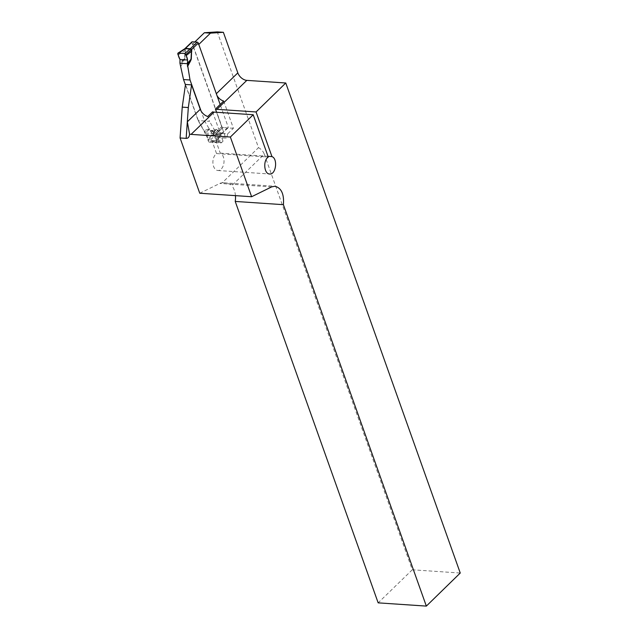 <?xml version="1.0" encoding="UTF-8"?>
<svg xmlns="http://www.w3.org/2000/svg" width="638" height="638" viewBox="0 0 638 638"><rect width="100%" height="100%" fill="white"/><g stroke="black" fill="none" stroke-linecap="round" stroke-linejoin="round"><path stroke-width="0.48" stroke-dasharray="3.19 2.39" d="M223.699 101.067L233.396 128.294L227.646 133.86L216.489 133.111L215.851 135.862A2.608 1.627 -86.1 0 1 215.102 137.306L214.743 137.648L220.254 153.112A8.86 5.543 93.9 0 1 223.898 163.001A8.86 5.543 93.9 0 1 217.869 170.506A8.86 5.543 93.9 0 1 212.94 163.312A8.86 5.543 93.9 0 1 216.545 153.575L211.872 140.44L210.508 141.756A2.608 1.627 -86.1 0 1 209.543 142.162A2.608 1.627 -86.1 0 1 208.283 140.95L205.468 133.039L198.346 120.59L209.503 121.34L207.781 116.491M198.346 120.59L185.483 84.463M194.829 41.972L192.548 44.181L222.231 127.536L216.489 133.111M199.75 193.234L219.847 183.441A15.639 9.785 -86.1 0 1 222.287 182.747L258.502 147.657L217.279 31.9M198.785 44.453L216.33 93.722M192.548 44.181L198.641 44.596M233.396 128.294L222.231 127.536M217 95.612A8.342 5.343 45.9 0 1 216.178 93.858M222.287 182.747L226.354 183.074L229.736 184.167L231.761 185.69L264.284 154.173A8.342 5.343 -134.1 0 0 258.502 147.657M227.646 133.86L227.008 136.612A2.608 1.627 -86.1 0 1 226.259 138.055L214.743 137.648M211.872 140.44L223.029 141.189L221.665 142.513A2.608 1.627 -86.1 0 1 220.708 142.912A2.608 1.627 -86.1 0 1 219.44 141.708L216.625 133.789L209.503 121.34M216.601 112.28L225.9 138.406M223.029 141.189L212.582 111.841M205.468 133.039L216.625 133.789M264.284 154.173L412.284 569.79L460.253 573.028M412.284 569.79L378.159 602.854M235.446 195.635A15.639 9.785 93.9 0 0 231.761 185.69M216.545 153.575L268.279 157.06M268.016 156.334L220.254 153.112M191.886 41.933A1.045 0.67 -134.1 0 0 191.799 42.626L221.713 126.651A1.045 0.67 -134.1 0 0 222.837 127.584L227.71 127.911A1.045 0.67 -134.1 0 0 228.205 127.09L220.166 104.496M214.384 132.05L209.83 128.916L208.451 129.059L208.451 130.152L209.687 129.323L214.862 133.23A4.171 1.858 160.4 0 0 215.094 133.023L214.384 132.05A4.171 3.054 124.5 0 1 214.24 132.457L208.092 139.06L206.744 134.586L204.79 132.991L204.391 131.699L208.451 130.152L204.902 133.103M185.427 84.854L198.147 120.574L204.391 131.699M180.977 66.192L184.813 58.648L183.417 59.844L180.618 64.948M210.468 131.205L216.322 129.355L215.189 130.607L211.13 132.154L204.639 121.013L201.09 111.044M216.322 129.355L220.876 132.481L221.593 133.494L220.86 134.546A4.171 2.329 88.8 0 0 220.644 134.849L216.553 141.309M228.125 127.783L221.091 134.482L215.979 134.219L215.102 133.055A4.171 1.659 163.5 0 1 214.862 133.246L215.668 134.514L209.567 141.07L208.092 139.06M184.813 58.648L185.435 48.44M204.639 121.013L198.147 120.574M211.13 132.154L212.223 133.494L204.79 132.991M212.223 133.494L214.312 135.096L216.17 139.61L220.764 132.895L216.218 129.761L212.558 133.717M216.17 139.61L216.577 140.687L216.083 141.508L221.386 133.685A4.171 1.659 -16.5 0 1 221.593 133.494L228.205 127.09M221.585 133.462A4.171 1.858 -19.6 0 0 221.386 133.677L220.764 132.895A4.171 3.054 -55.5 0 1 220.876 132.481M221.386 133.677L216.083 141.508L209.567 141.07M214.942 129.498L215.189 130.607L212.406 133.605M178.154 54.996L185.076 50.546L184.518 58.624L179.908 62.691M185.195 49.07A4.171 1.858 160.4 0 1 184.964 49.278L185.371 50.569M185.108 48.679L184.956 49.27A4.171 2.042 157.2 0 0 185.187 49.038L191.799 42.626M184.063 60.57L183.417 59.844L179.916 62.931M215.979 134.219A4.171 2.863 99.6 0 0 215.668 134.514L220.644 134.849M209.83 128.916L205.013 133.206M214.312 135.096L206.744 134.586M226.259 138.055L215.102 137.306M221.665 142.513L210.508 141.756M219.44 141.708L208.283 140.95M227.008 136.612L215.851 135.862M271.605 186.926L219.847 183.441M221.713 126.651L215.094 133.023M208.451 129.059L203.969 130.766M227.71 127.911L220.86 134.546A4.171 2.608 93.9 0 0 220.589 134.849M215.716 134.514A4.171 2.608 93.9 0 1 215.987 134.219L222.837 127.584M208.443 140.137L214.862 133.23M177.747 53.919L184.964 49.278M209.543 142.162L220.708 142.912M217.869 170.506L269.587 173.991M224.177 182.811L274.954 186.232"/><path stroke-width="0.96" d="M251.619 196.727L199.75 193.234L180.068 137.96L186.152 138.366C188.178 138.414 189.327 137.003 189.582 134.116L189.582 134.116A8.342 5.343 45.9 0 0 191.073 134.379L230.366 137.026L253.206 114.744L268.279 157.06C262.896 160.305 263.988 174.054 269.619 173.991C275.919 174.884 278.088 158.79 271.963 156.597L256.069 111.961L285.768 82.996L460.253 573.028L426.344 606.1L283.408 204.678C284.221 194.119 281.398 187.971 274.954 186.232L271.605 186.926L251.619 196.727L230.366 137.026M186.152 138.366L187.317 121.826L200.26 109.281L191.567 84.87L185.483 84.463L182.237 107.136L188.322 107.543L187.317 121.826L189.582 134.116M200.26 109.281A8.342 5.343 -134.1 0 0 207.781 116.491L212.582 111.841A8.342 5.343 -134.1 0 0 214.057 112.113L191.073 134.379M204.367 32.737L210.452 33.144L223.372 32.307L217.279 31.9L204.367 32.737L194.829 41.972M180.068 137.96L182.237 107.136M191.567 84.87L188.322 107.543M210.452 33.144L198.785 44.453M216.33 93.722L237.822 72.892L223.372 32.307M285.768 82.996L246.818 80.372L216.936 109.321A8.342 5.343 45.9 0 1 215.453 109.058L223.699 101.067A8.342 5.343 45.9 0 1 217 95.612M426.344 606.1L378.159 602.854L235.223 201.433L283.408 204.678M253.206 114.744L214.057 112.113M215.453 109.058L216.601 112.28M216.936 109.321L256.069 111.961M237.822 72.892A8.342 5.343 -134.1 0 0 246.818 80.372M235.223 201.433A15.639 9.785 93.9 0 0 235.446 195.635M271.963 156.597L268.016 156.334M220.166 104.496L198.29 43.065A1.045 0.67 -134.1 0 0 197.166 42.132L192.301 41.805A1.045 0.67 -134.1 0 0 191.886 41.933L184.821 48.727L177.898 53.169M187.373 63.704L187.58 60.02L185.881 54.469L184.757 53.528L178.241 53.09L177.747 53.919L180.012 59.509L179.94 63.202L187.373 63.704L190.028 79.989L183.537 79.551L185.427 84.854M183.537 79.551L179.94 63.202M177.747 53.919L185.108 48.679A4.171 2.911 -82 0 0 185.435 48.44L185.187 49.038L185.435 48.44L190.331 48.767L191.679 49.477L191.304 59.087L190.555 61.009L190.156 60.299L191.041 59.071L191.488 49.716L190.084 49.022L184.757 53.528M201.09 111.044L190.028 79.989M186.232 55.538L191.863 51.008M197.166 42.132L190.315 48.775A4.171 2.273 -89.7 0 1 190.084 49.022L185.108 48.679L184.956 49.27M198.29 43.065L191.679 49.477A4.171 2.042 -22.8 0 0 191.48 49.716A4.171 1.858 -19.6 0 1 191.687 49.509M191.304 59.087L187.444 63.194M187.58 60.02L180.012 59.509L187.58 60.02C187.221 57.5 186.28 55.339 184.757 53.528L178.241 53.09C177.962 54.78 178.552 56.918 180.012 59.509M190.555 61.009L187.468 66.631M192.301 41.805L185.443 48.44A4.171 2.608 -86.1 0 1 185.156 48.687M187.357 65.403L190.156 60.299L187.42 63.441M185.881 54.469L191.488 49.716"/></g></svg>
